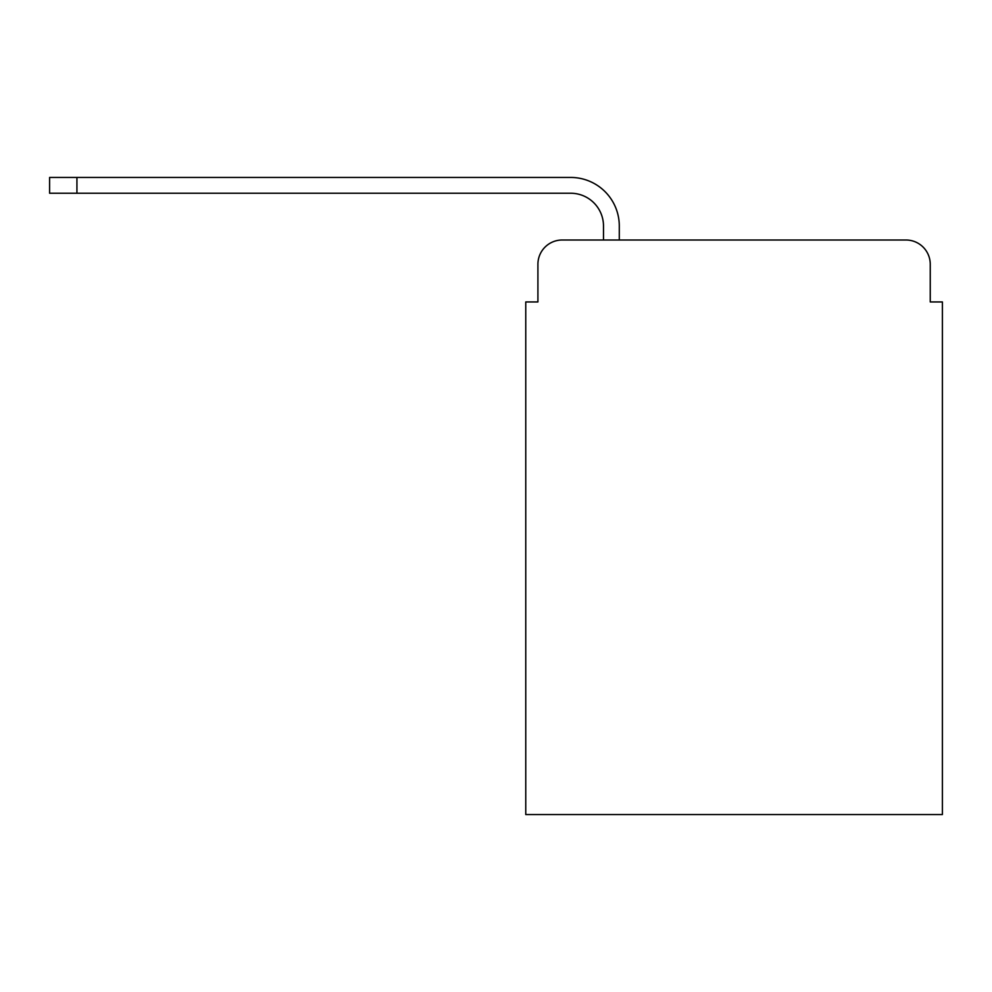 <?xml version="1.0" encoding="UTF-8"?>
<svg xmlns="http://www.w3.org/2000/svg" width="992" height="992" viewBox="0 0 992 992"><rect width="100%" height="100%" fill="white"/><g stroke="black" fill="none" stroke-linecap="round" stroke-linejoin="round"><path stroke-width="1.49" d="M537.912 264.294L537.912 301.952L537.912 264.294A24.292 24.292 0 0 1 562.204 240.002L603.496 240.002L603.496 226.04A32.798 32.798 0 0 0 570.698 193.242L49.6 193.242L49.6 177.444L570.698 177.444A48.583 48.583 0 0 1 619.293 226.04L619.293 240.002L905.956 240.002L562.204 240.002M930.248 301.952L930.248 264.294L930.248 301.952L942.4 301.952L942.4 814.556L525.76 814.556L525.76 301.952L537.912 301.952M930.248 264.294A24.292 24.292 0 0 0 905.956 240.002M603.496 226.04A32.798 32.798 0 0 0 570.698 193.242A32.798 32.798 0 0 1 603.496 226.04A32.798 32.798 0 0 0 570.698 193.242A32.798 32.798 0 0 1 603.496 226.04A32.798 32.798 0 0 0 570.698 193.242A32.798 32.798 0 0 1 603.496 226.04A32.798 32.798 0 0 0 570.698 193.242A32.798 32.798 0 0 1 603.496 226.04A32.798 32.798 0 0 0 570.698 193.242A32.798 32.798 0 0 1 603.496 226.04M76.93 177.444L570.698 177.444L76.93 177.444L570.698 177.444L76.93 177.444L570.698 177.444L76.93 177.444L570.698 177.444L76.93 177.444L570.698 177.444L76.93 177.444L76.93 193.242"/></g></svg>
